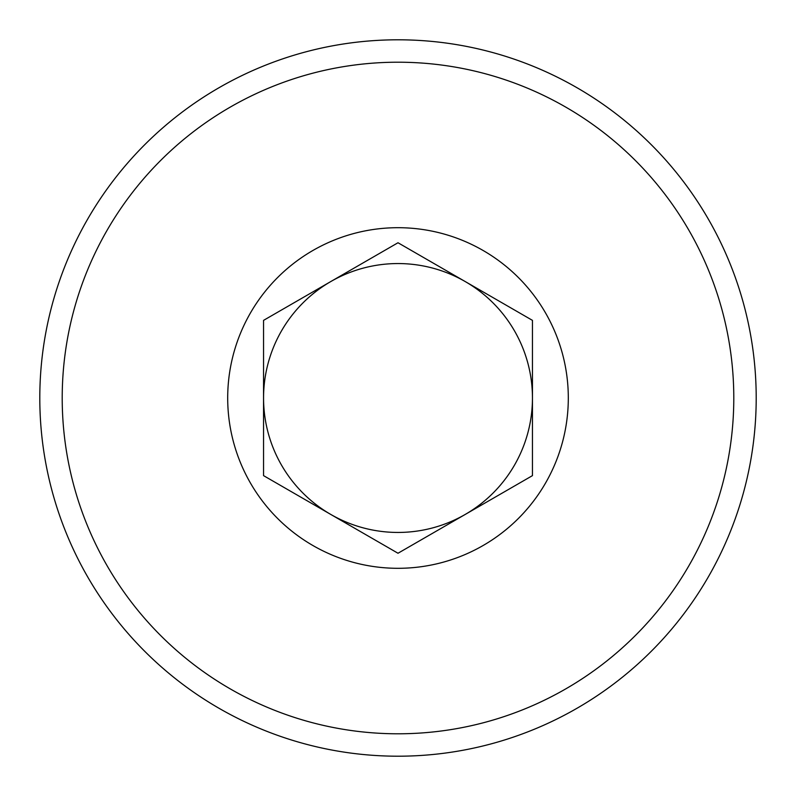 <?xml version="1.0" encoding="UTF-8"?>
<svg xmlns="http://www.w3.org/2000/svg" width="796" height="796" viewBox="0 0 796 796"><rect width="100%" height="100%" fill="white"/><g stroke="black" fill="none" stroke-linecap="round" stroke-linejoin="round"><path stroke-width="1.19" d="M263.546 398L263.546 320.37L398 242.75L532.454 320.37L532.454 398A134.454 134.454 0 0 1 330.778 514.435A134.454 134.454 0 0 1 330.778 281.565A134.454 134.454 0 0 1 532.454 398L532.454 475.63L398 553.25L263.546 475.63L263.546 398M398 568.304A170.304 170.304 0 0 1 227.696 398A170.304 170.304 0 0 1 398 227.696A170.304 170.304 0 0 1 568.304 398A170.304 170.304 0 0 1 398 568.304M398 62.207A335.793 335.793 0 0 1 733.793 398A335.793 335.793 0 0 1 398 733.793A335.793 335.793 0 0 1 62.207 398A335.793 335.793 0 0 1 398 62.207M398 39.8A358.2 358.2 0 0 1 756.2 398A358.2 358.2 0 0 1 398 756.2A358.2 358.2 0 0 1 39.8 398A358.2 358.2 0 0 1 398 39.8"/></g></svg>
